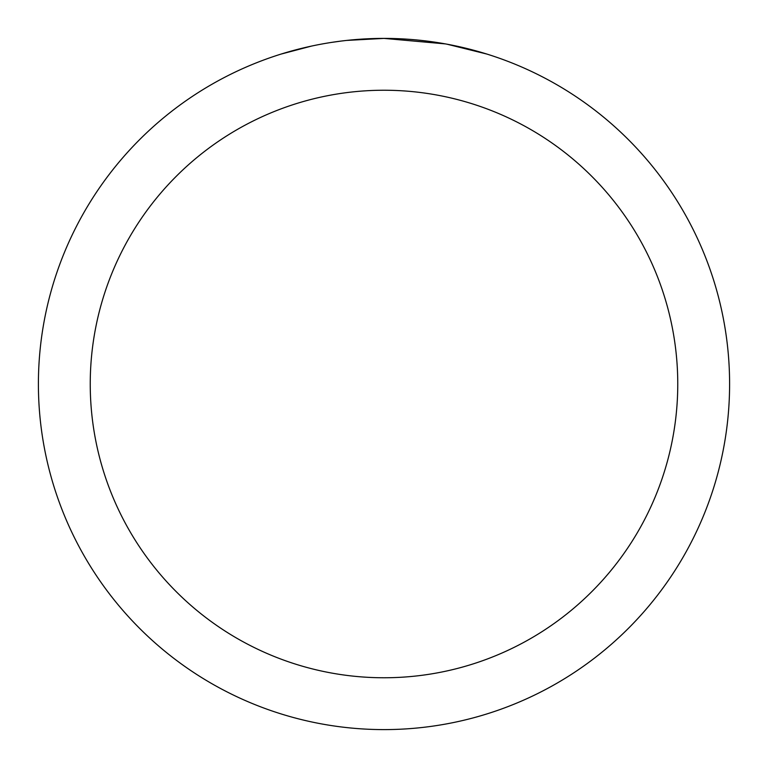 <?xml version="1.0" encoding="UTF-8"?>
<svg xmlns="http://www.w3.org/2000/svg" width="768" height="768" viewBox="0 0 768 768"><rect width="100%" height="100%" fill="white"/><g stroke="black" fill="none" stroke-linecap="round" stroke-linejoin="round"><path stroke-width="1.15" d="M390.893 38.467L395.702 38.602M426.557 41.03L428.016 41.213M445.392 43.901L384 38.4A345.6 345.6 0 0 1 729.6 384A345.6 345.6 0 0 1 384 729.6A345.6 345.6 0 0 1 38.4 384A345.6 345.6 0 0 1 384 38.4L346.656 40.426M447.024 44.198L486.672 54.01M384 90.24A293.76 293.76 0 0 1 677.76 384A293.76 293.76 0 0 1 384 677.76A293.76 293.76 0 0 1 90.24 384A293.76 293.76 0 0 1 384 90.24M345.024 40.608L340.81 41.107M281.338 54.01L311.453 46.099M332.333 42.288L338.688 41.386M331.162 42.461L340.81 41.117M358.666 39.331L364.166 38.976"/></g></svg>
